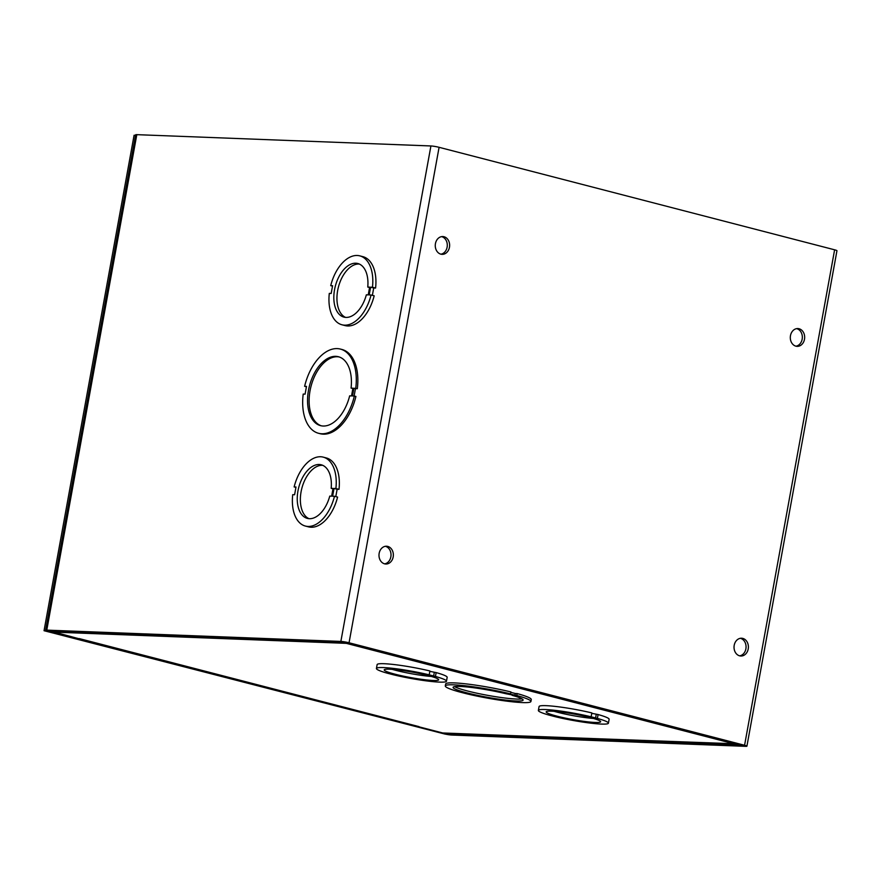 <?xml version="1.0" encoding="UTF-8"?>
<svg xmlns="http://www.w3.org/2000/svg" width="881" height="881" viewBox="0 0 881 881"><rect width="100%" height="100%" fill="white"/><g stroke="black" fill="none" stroke-linecap="round" stroke-linejoin="round"><path stroke-width="1.32" d="M448.693 733.289L448.528 734.225L445.797 733.785L416.999 726.825L443.462 733.686A5.936 0.606 -169.7 0 0 451.645 735.04L745.744 746.339A5.936 0.606 -169.7 0 0 746.912 746.196A5.936 0.606 -169.7 0 0 744.577 745.271L349.052 642.778A5.936 0.606 -169.7 0 0 340.87 641.423L46.77 630.124A5.936 0.606 -169.7 0 0 45.603 630.267A5.936 0.606 -169.7 0 0 47.937 631.192L74.411 638.053L76.746 638.141L49.887 630.928L346.718 642.678L742.672 745.304M417.12 726.142L416.999 726.825M448.528 734.225L742.628 745.535M45.603 630.267L135.641 134.804A5.936 0.606 10.3 0 1 136.808 134.661L430.919 145.96A5.936 0.606 10.3 0 1 439.09 147.314L834.615 249.808A5.936 0.606 10.3 0 1 836.95 250.733L746.912 746.196M323.239 457.14A35.592 20.704 104.5 0 1 335.892 488.526L334.02 488.448L332.611 496.212L334.483 496.278A35.592 20.704 104.5 0 1 305.377 526.056A35.592 20.704 104.5 0 1 292.723 494.67L294.595 494.748L295.994 487.006L294.133 486.929A35.592 20.704 104.5 0 1 323.239 457.14L326.355 457.955A35.592 20.704 104.5 0 1 338.998 489.329L337.137 489.263L335.793 496.62M334.483 496.278L337.588 497.082A35.592 20.704 104.5 0 1 308.493 526.86L305.377 526.056M359.811 255.864A35.592 20.704 104.5 0 1 372.465 287.239L370.604 287.173L369.194 294.926L371.055 294.992A35.592 20.704 104.5 0 1 341.96 324.781A35.592 20.704 104.5 0 1 329.307 293.384L331.168 293.461L332.578 285.719L330.716 285.642A35.592 20.704 104.5 0 1 359.811 255.864L362.928 256.668A35.592 20.704 104.5 0 1 375.581 288.054L373.709 287.977L372.377 295.344M371.055 294.992L374.172 295.807A35.592 20.704 104.5 0 1 345.066 325.585L341.96 324.781M357.312 388.697L353.887 388.224L352.488 395.965L354.349 396.032A43.51 25.307 104.5 0 1 318.57 433.298A43.51 25.307 104.5 0 1 303.207 394.071L305.079 394.148L306.489 386.407L304.617 386.33A43.51 25.307 104.5 0 1 340.396 349.074L341.96 349.471A43.51 25.307 104.5 0 1 357.312 388.697L355.45 388.631L354.107 396.032M354.349 396.032L355.913 396.439A43.51 25.307 104.5 0 1 320.133 433.705L318.57 433.298M306.423 386.748L304.617 386.33M734.203 645.31A8.898 7.18 -87.8 0 1 741.56 638.229A8.898 7.18 -87.8 0 1 748.387 647.403A8.898 7.18 -87.8 0 1 740.866 656.015A8.898 7.18 -87.8 0 1 734.203 645.31M790.477 335.639A8.898 7.18 -87.8 0 1 797.834 328.569A8.898 7.18 -87.8 0 1 804.661 337.731A8.898 7.18 -87.8 0 1 797.151 346.354A8.898 7.18 -87.8 0 1 790.477 335.639M393.179 556.935A8.898 7.18 -87.8 0 1 385.834 564.016A8.898 7.18 -87.8 0 1 378.995 554.843A8.898 7.18 -87.8 0 1 386.517 546.231A8.898 7.18 -87.8 0 1 393.179 556.935M449.453 247.275A8.898 7.18 -87.8 0 1 442.108 254.345A8.898 7.18 -87.8 0 1 435.269 245.182A8.898 7.18 -87.8 0 1 442.791 236.56A8.898 7.18 -87.8 0 1 449.453 247.275M739.71 655.849A8.898 7.18 92.2 0 0 746.053 647.304A8.898 7.18 92.2 0 0 740.381 638.307M795.984 346.189A8.898 7.18 92.2 0 0 802.327 337.643A8.898 7.18 92.2 0 0 796.655 328.635M384.667 563.851A8.898 7.18 92.2 0 0 390.845 556.847A8.898 7.18 92.2 0 0 385.338 546.297M440.94 254.18A8.898 7.18 92.2 0 0 447.119 247.187A8.898 7.18 92.2 0 0 441.623 236.637M353.887 388.224L355.45 388.631M349.658 395.855A35.592 20.704 104.5 0 1 320.552 425.644A35.592 20.704 104.5 0 1 309.44 385.988A35.592 20.704 104.5 0 1 338.414 356.728A35.592 20.704 104.5 0 1 351.067 388.114L352.929 388.191L351.53 395.932L349.658 395.855M340.396 349.074A43.51 25.307 104.5 0 1 355.759 388.29M352.874 388.532L351.067 388.114M339.185 356.959A35.592 20.704 -75.5 0 0 311.004 386.396A35.592 20.704 -75.5 0 0 321.345 425.82M322.776 465.333A27.685 16.1 -75.5 0 0 301.831 488.371A27.685 16.1 -75.5 0 0 308.956 518.667M331.641 496.168L329.769 496.102A27.685 16.1 104.5 0 1 307.359 518.402A27.685 16.1 104.5 0 1 298.714 487.556A27.685 16.1 104.5 0 1 321.257 464.805A27.685 16.1 104.5 0 1 331.179 488.338L333.051 488.415L331.641 496.168M332.974 488.812L331.179 488.338M337.137 489.263L334.02 488.448M295.928 487.391L294.133 486.929M338.998 489.329L335.892 488.526M359.349 264.058A27.685 16.1 -75.5 0 0 338.414 287.085A27.685 16.1 -75.5 0 0 345.528 317.391M368.225 294.893L366.353 294.816A27.685 16.1 104.5 0 1 343.942 317.116A27.685 16.1 104.5 0 1 335.298 286.281A27.685 16.1 104.5 0 1 357.829 263.518A27.685 16.1 104.5 0 1 367.762 287.063L369.635 287.129L368.225 294.893M369.557 287.525L367.762 287.063M373.709 287.977L370.604 287.173M332.511 286.116L330.716 285.642M375.581 288.054L372.465 287.239M512.092 695.318A35.592 3.645 10.3 0 1 523.127 700.076A35.592 3.645 10.3 0 1 487.457 697.3A35.592 3.645 10.3 0 1 453.087 687.345A35.592 3.645 10.3 0 1 505.87 693.71L512.169 694.933M454.552 686.618A35.592 3.645 -169.7 0 0 487.799 695.373A35.592 3.645 -169.7 0 0 522.004 698.875M508.689 693.821L516.784 695.505A43.51 4.46 10.3 0 1 530.913 701.485A43.51 4.46 10.3 0 1 508.634 701.375A43.51 4.46 10.3 0 1 465.653 693.534L459.419 691.926A43.51 4.46 10.3 0 1 445.301 685.936A43.51 4.46 10.3 0 1 467.58 686.046A43.51 4.46 10.3 0 1 510.562 693.887L508.689 693.821M516.784 695.505L517.136 693.567A43.51 4.46 10.3 0 1 531.265 699.558L530.913 701.485M514.922 695.428L515.275 693.49L517.136 693.567M510.837 692.345L515.275 693.49M445.301 685.936L445.654 683.997A43.51 4.46 10.3 0 1 467.932 684.108A43.51 4.46 10.3 0 1 510.914 691.948L510.562 693.887M429.84 671.355L436.15 672.588A35.592 3.645 10.3 0 1 447.174 677.335L446.469 681.211A35.592 3.645 10.3 0 1 393.686 674.846L387.453 673.238A35.592 3.645 10.3 0 1 376.429 668.481A35.592 3.645 10.3 0 1 429.201 674.835L435.445 676.454A35.592 3.645 10.3 0 1 446.469 681.211M376.429 668.481L377.134 664.604A35.592 3.645 10.3 0 1 429.906 670.97L429.201 674.835M344.537 642.282L346.321 643.35L53.389 632.095L417.814 726.318M737.177 743.861L443.517 733.091A5.936 4.79 -87.8 0 1 442.691 732.97L417.781 726.517M591.779 713.324L598.089 714.546A35.592 3.645 10.3 0 1 609.123 719.303L608.419 723.169A35.592 3.645 10.3 0 1 555.636 716.815L549.403 715.196A35.592 3.645 10.3 0 1 538.368 710.449A35.592 3.645 10.3 0 1 591.151 716.804L597.395 718.422A35.592 3.645 10.3 0 1 608.419 723.169M538.368 710.449L539.073 706.573A35.592 3.645 10.3 0 1 591.856 712.927L591.151 716.804M53.389 632.095A5.936 4.79 -87.8 0 1 51.461 630.983M346.464 642.623L346.321 643.35L347.643 642.921M736.494 744.357L738.102 744.104M418.938 726.561A5.936 3.447 104.5 0 1 418.508 726.495L79.235 638.582M554.105 711.308A27.685 2.841 -169.7 0 0 593.387 718.444M392.155 669.34A27.685 2.841 -169.7 0 0 431.437 676.476M594.554 718.312L592.682 718.235A27.685 2.841 10.3 0 1 600.633 721.759A27.685 2.841 10.3 0 1 572.892 719.601A27.685 2.841 10.3 0 1 546.154 711.859A27.685 2.841 10.3 0 1 586.449 716.627L594.554 718.312M598.089 714.546L597.395 718.422M596.228 714.48L595.523 718.345M432.604 676.344L430.732 676.278A27.685 2.841 10.3 0 1 438.683 679.791A27.685 2.841 10.3 0 1 410.942 677.632A27.685 2.841 10.3 0 1 384.204 669.89A27.685 2.841 10.3 0 1 424.499 674.659L432.604 676.344M436.15 672.588L435.445 676.454M434.278 672.511L433.573 676.388M445.026 734.06L44.05 630.708L134.088 135.245L135.553 135.3M445.026 734.093L44.05 630.708M445.797 733.785L445.907 733.19M744.577 745.271L834.615 249.808M136.808 134.661L46.77 630.124M340.87 641.423L430.919 145.96M439.09 147.314L349.052 642.778M442.691 732.97L735.624 744.236L346.321 643.35"/></g></svg>
